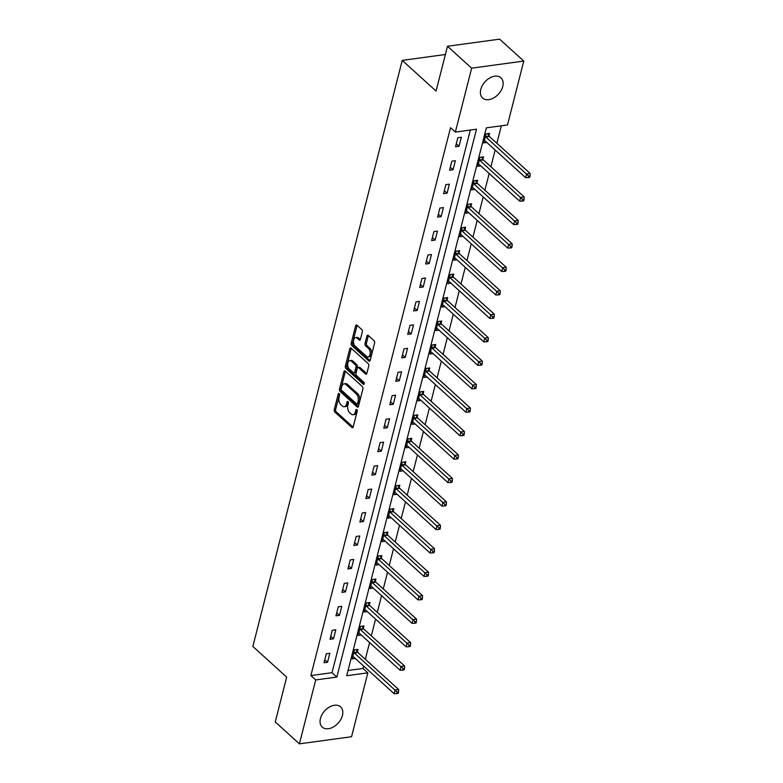 <?xml version="1.0" encoding="UTF-8"?>
<svg xmlns="http://www.w3.org/2000/svg" width="783" height="783" viewBox="0 0 783 783"><rect width="100%" height="100%" fill="white"/><g stroke="black" fill="none" stroke-linecap="round" stroke-linejoin="round"><path stroke-width="1.17" d="M339.166 393.585A1.204 0.705 -97.8 0 0 338.745 393.418A1.204 0.705 -97.8 0 0 338.246 394.015L334.243 409.695A1.723 0.998 -97.8 0 0 334.821 412.024L351.89 427.518A1.723 0.998 -97.8 0 0 352.507 427.743A1.723 0.998 -97.8 0 0 353.221 426.901L357.214 411.222A1.204 0.705 -97.8 0 0 356.813 409.587A1.204 0.705 -97.8 0 0 356.392 409.421A1.204 0.705 -97.8 0 0 355.883 410.018L355.374 412.044A5.501 3.21 -97.8 0 1 353.074 414.736A5.501 3.21 -97.8 0 1 351.127 414.011L349.707 412.719A5.501 3.21 -97.8 0 1 347.877 405.251L348.396 403.216A1.204 0.705 -97.8 0 0 347.995 401.581A1.204 0.705 -97.8 0 0 347.564 401.425A1.204 0.705 -97.8 0 0 347.065 402.012L346.546 404.038A5.501 3.21 -97.8 0 1 344.256 406.739A5.501 3.21 -97.8 0 1 342.308 406.015L340.889 404.723A5.501 3.21 -97.8 0 1 339.049 397.245L339.568 395.219A1.204 0.705 -97.8 0 0 339.166 393.585M502.764 86.424A13.654 9.112 -47.8 0 1 493.858 97.836A13.654 9.112 -47.8 0 1 482.592 98.041A13.654 9.112 -47.8 0 1 480.782 89.428A13.654 9.112 -47.8 0 1 489.688 78.016A13.654 9.112 -47.8 0 1 500.944 77.811A13.654 9.112 -47.8 0 1 502.764 86.424M342.416 715.486A13.654 9.112 -47.8 0 1 333.509 726.898A13.654 9.112 -47.8 0 1 322.253 727.104A13.654 9.112 -47.8 0 1 320.433 718.491A13.654 9.112 -47.8 0 1 329.34 707.078A13.654 9.112 -47.8 0 1 340.605 706.873A13.654 9.112 -47.8 0 1 342.416 715.486M362.314 331.855A1.723 0.998 -97.8 0 0 361.746 329.526L356.96 325.18A1.723 0.998 -97.8 0 0 356.343 324.955A1.723 0.998 -97.8 0 0 355.629 325.797L351.195 343.208A1.723 0.998 -97.8 0 0 351.763 345.548L368.842 361.032A1.723 0.998 -97.8 0 0 369.449 361.257A1.723 0.998 -97.8 0 0 370.163 360.415L374.607 343.003A1.723 0.998 -97.8 0 0 374.029 340.664L368.245 335.418A1.723 0.998 -97.8 0 0 367.638 335.193A1.723 0.998 -97.8 0 0 366.924 336.034L365.025 343.483A1.723 0.998 -97.8 0 0 365.592 345.822L368.46 348.425A4.6 2.682 -97.8 0 1 370.183 353.387A4.6 2.682 -97.8 0 1 368.079 356.931A4.6 2.682 -97.8 0 1 366.454 356.324L355.208 346.125A4.6 2.682 -97.8 0 1 353.495 341.163A4.6 2.682 -97.8 0 1 355.59 337.62A4.6 2.682 -97.8 0 1 357.224 338.227L359.094 339.93A1.723 0.998 -97.8 0 0 359.7 340.155A1.723 0.998 -97.8 0 0 360.415 339.313L362.314 331.855M299.419 743.85L275.264 721.936L286.676 677.129L252.85 646.455L402.237 60.389L436.062 91.073L447.484 46.266L471.65 68.18L523.778 61.064L507.492 124.967L486.351 127.844L346.703 675.719L367.834 672.832L351.547 736.734L299.419 743.85L315.706 679.947L336.847 677.07L476.495 129.195L455.363 132.082L471.65 68.18M455.363 132.082L450.528 127.698L310.88 675.572L315.706 679.947M345.254 371.073A1.723 0.998 -97.8 0 0 344.647 370.848A1.723 0.998 -97.8 0 0 343.933 371.69L339.489 389.102A1.723 0.998 -97.8 0 0 340.067 391.441L357.146 406.925A1.723 0.998 -97.8 0 0 357.753 407.16A1.723 0.998 -97.8 0 0 358.467 406.308L362.901 388.897A1.723 0.998 -97.8 0 0 362.333 386.567L345.254 371.073M345.342 366.16L349.786 348.738A1.723 0.998 -97.8 0 1 350.5 347.897A1.723 0.998 -97.8 0 1 351.107 348.122L368.186 363.615A1.723 0.998 -97.8 0 1 368.754 365.955L366.855 373.403A1.723 0.998 -97.8 0 1 366.141 374.245A1.723 0.998 -97.8 0 1 365.534 374.02L358.604 367.736A1.723 0.998 -97.8 0 0 357.997 367.511A1.723 0.998 -97.8 0 0 357.283 368.353L356.02 373.295A1.723 0.998 -97.8 0 0 356.588 375.634L363.801 382.173A1.204 0.705 -97.8 0 1 364.252 383.474A1.204 0.705 -97.8 0 1 363.704 384.394A1.204 0.705 -97.8 0 1 363.273 384.238L345.91 368.49A1.723 0.998 -97.8 0 1 345.342 366.16L346.752 365.964L351.185 348.552L349.786 348.738M445.39 54.497L402.237 60.389M310.88 675.572L332.012 672.685L470.329 130.037M327.529 662.271L329.829 653.247L326.305 653.727L324.005 662.751L327.529 662.271L324.769 659.766M333.509 638.811L335.809 629.786L332.286 630.276L329.986 639.29L333.509 638.811L330.739 636.305M339.479 615.36L341.779 606.336L338.256 606.815L335.966 615.839L339.479 615.36L336.719 612.854M345.46 591.899L347.76 582.885L344.236 583.364L341.936 592.388L345.46 591.899L342.7 589.403M351.44 568.448L353.74 559.424L350.216 559.914L347.916 568.928L351.44 568.448L348.68 565.943M357.42 544.997L359.72 535.973L356.196 536.453L353.896 545.477L357.42 544.997L354.66 542.492M363.4 521.537L365.7 512.522L362.177 513.002L359.877 522.026L363.4 521.537L360.64 519.031M369.38 498.086L371.671 489.062L368.157 489.541L365.857 498.565L369.38 498.086L366.61 495.58M375.351 474.635L377.651 465.611L374.127 466.091L371.827 475.115L375.351 474.635L372.591 472.129M381.331 451.174L383.631 442.16L380.107 442.64L377.807 451.654L381.331 451.174L378.571 448.669M387.311 427.724L389.611 418.699L386.088 419.179L383.787 428.203L387.311 427.724L384.551 425.218M393.291 404.273L395.591 395.249L392.068 395.728L389.768 404.752L393.291 404.273L390.531 401.767M399.271 380.812L401.571 371.798L398.048 372.277L395.748 381.292L399.271 380.812L396.511 378.306M405.242 357.361L407.542 348.337L404.028 348.817L401.728 357.841L405.242 357.361L402.482 354.856M411.222 333.901L413.522 324.886L409.998 325.366L407.698 334.39L411.222 333.901L408.462 331.405M417.202 310.45L419.502 301.426L415.979 301.915L413.678 310.929L417.202 310.45L414.442 307.944M423.182 286.999L425.482 277.975L421.959 278.454L419.659 287.478L423.182 286.999L420.422 284.493M429.162 263.538L431.462 254.524L427.939 255.004L425.639 264.028L429.162 263.538L426.402 261.042M435.142 240.087L437.443 231.063L433.919 231.543L431.619 240.567L435.142 240.087L432.373 237.582M441.113 216.637L443.413 207.612L439.889 208.092L437.599 217.116L441.113 216.637L438.353 214.131M447.093 193.176L449.393 184.162L445.87 184.641L443.57 193.655L447.093 193.176L444.333 190.67M453.073 169.725L455.373 160.701L451.85 161.181L449.55 170.205L453.073 169.725L450.313 167.219M459.053 146.274L461.353 137.25L457.83 137.73L455.53 146.754L459.053 146.274L456.293 143.769M348.034 670.493L363.009 668.447L363.625 666.039M365.338 659.296L369.596 642.579M371.318 635.835L375.576 619.128M377.298 612.384L381.556 595.677M383.279 588.924L387.536 572.216M389.249 565.473L393.516 548.766M395.229 542.022L399.496 525.305M401.209 518.561L405.467 501.854M407.189 495.11L411.447 478.403M413.17 471.66L417.427 454.943M419.15 448.199L423.407 431.492M425.12 424.748L429.387 408.041M431.1 401.297L435.358 384.58M437.08 377.837L441.338 361.129M443.061 354.386L447.318 337.679M449.041 330.925L453.298 314.218M455.021 307.474L459.278 290.767M460.991 284.023L465.259 267.306M466.971 260.563L471.229 243.856M472.952 237.112L477.209 220.405M478.932 213.661L483.189 196.944M484.912 190.2L489.169 173.493M490.892 166.75L495.15 150.042M496.862 143.299L501.326 125.809M357.381 651.828L358.007 649.401L354.484 649.88L352.184 658.904L355.286 658.474M363.361 628.377L363.978 625.94L360.464 626.42L358.164 635.444L361.266 635.023M369.341 604.926L369.958 602.489L366.434 602.969L364.134 611.993L367.247 611.572M375.321 581.466L375.938 579.038L372.414 579.518L370.114 588.532L373.217 588.111M381.301 558.015L381.918 555.578L378.395 556.057L376.094 565.081L379.197 564.66M387.272 534.564L387.898 532.127L384.375 532.606L382.075 541.63L385.177 541.2M393.252 511.103L393.878 508.676L390.355 509.156L388.055 518.17L391.157 517.749M399.232 487.652L399.849 485.215L396.325 485.695L394.035 494.719L397.138 494.298M405.212 464.192L405.829 461.764L402.305 462.244L400.005 471.268L403.118 470.837M411.192 440.741L411.809 438.304L408.286 438.793L405.986 447.807L409.088 447.387M417.163 417.29L417.789 414.853L414.266 415.333L411.966 424.357L415.068 423.936M423.143 393.829L423.769 391.402L420.246 391.882L417.946 400.906L421.048 400.475M429.123 370.379L429.74 367.941L426.226 368.431L423.926 377.445L427.029 377.024M435.103 346.928L435.72 344.491L432.196 344.97L429.906 353.994L433.009 353.573M441.083 323.467L441.7 321.04L438.177 321.519L435.877 330.534L438.989 330.113M447.064 300.016L447.68 297.579L444.157 298.059L441.857 307.083L444.959 306.662M453.034 276.565L453.66 274.128L450.137 274.608L447.837 283.632L450.939 283.201M459.014 253.105L459.641 250.677L456.117 251.157L453.817 260.171L456.92 259.75M464.994 229.654L465.611 227.217L462.097 227.696L459.797 236.72L462.9 236.3M470.974 206.203L471.591 203.766L468.068 204.246L465.768 213.27L468.88 212.839M476.955 182.742L477.571 180.305L474.048 180.795L471.748 189.809L474.85 189.388M482.935 159.292L483.551 156.854L480.028 157.334L477.728 166.358L480.831 165.937M488.905 135.831L489.532 133.404L486.008 133.883L483.708 142.907L486.811 142.477M447.484 46.266L499.613 39.15L523.778 61.064M363.009 668.447L367.834 672.832M332.012 672.685L336.847 677.07M344.256 406.739L345.665 406.543A5.501 3.21 -97.8 0 0 347.955 403.852L346.546 404.038M348.366 402.237L347.955 403.852M353.074 414.736L354.484 414.55A5.501 3.21 -97.8 0 0 356.784 411.848L355.374 412.044M357.185 410.243L356.784 411.848M339.548 394.24L335.653 409.499A1.723 0.998 -97.8 0 0 336.23 411.838L353.133 427.166M345.43 371.23A1.723 0.998 -97.8 0 0 345.342 371.494L340.899 388.916A1.723 0.998 -97.8 0 0 341.476 391.246L358.379 406.583M341.231 388.681A1.204 0.705 -97.8 0 0 341.633 390.326L356.627 403.92A1.204 0.705 -97.8 0 0 357.048 404.077A1.204 0.705 -97.8 0 0 357.557 403.49L358.095 401.346A5.501 3.21 -97.8 0 0 356.265 393.869L346.017 384.58A5.501 3.21 -97.8 0 0 344.07 383.846A5.501 3.21 -97.8 0 0 341.779 386.548L341.231 388.681M358.037 403.725A1.204 0.705 -97.8 0 0 358.457 403.881A1.204 0.705 -97.8 0 0 358.957 403.294L357.557 403.49M344.07 383.846L345.479 383.66A5.501 3.21 -97.8 0 1 347.427 384.384L357.674 393.673A5.501 3.21 -97.8 0 1 359.505 401.15L358.957 403.294M366.767 373.667L360.014 367.54A1.723 0.998 -97.8 0 0 359.407 367.315L357.997 367.511M364.232 383.641L347.319 368.304L345.91 368.49M351.42 361.217A4.6 2.682 -97.8 0 0 349.786 360.611A4.6 2.682 -97.8 0 0 347.691 364.154A4.6 2.682 -97.8 0 0 349.404 369.116L353.368 372.708A1.723 0.998 -97.8 0 0 353.975 372.933A1.723 0.998 -97.8 0 0 354.689 372.091L355.952 367.149A1.723 0.998 -97.8 0 0 355.374 364.809L351.42 361.217L352.83 361.032A4.6 2.682 -97.8 0 0 351.195 360.415L349.786 360.611M353.975 372.933L355.384 372.737A1.723 0.998 -97.8 0 0 356.099 371.896L354.689 372.091M352.83 361.032L356.784 364.624A1.723 0.998 -97.8 0 1 357.361 366.953L356.099 371.896M346.752 365.964A1.723 0.998 -97.8 0 0 347.319 368.304M355.59 337.62L356.999 337.424A4.6 2.682 -97.8 0 1 358.634 338.041L360.327 339.577M368.079 356.931L369.488 356.735A4.6 2.682 -97.8 0 0 371.592 353.192A4.6 2.682 -97.8 0 0 369.87 348.229L368.46 348.425M368.421 335.574A1.723 0.998 -97.8 0 0 368.333 335.838L366.424 343.297A1.723 0.998 -97.8 0 0 367.002 345.626L369.87 348.229M357.126 325.337A1.723 0.998 -97.8 0 0 357.038 325.601L352.604 343.013A1.723 0.998 -97.8 0 0 353.172 345.352L370.075 360.679M352.8 656.467L352.967 656.506A1.752 1.018 82.2 0 1 353.358 656.722L394.143 693.718L395.102 689.96L398.625 689.48L357.831 652.484A1.752 1.018 82.2 0 1 357.498 652.053L356.187 649.645M397.128 692.084L396.746 693.581L398.156 693.395L398.537 691.888L397.128 692.084L354.317 652.963A1.752 1.018 82.2 0 1 353.985 652.533L353.857 652.317M396.746 693.581L394.143 693.718M398.625 689.48L398.537 691.888M358.78 633.016L358.947 633.055A1.752 1.018 82.2 0 1 359.328 633.271L400.123 670.258L401.082 666.499L404.596 666.02L363.811 629.033A1.752 1.018 82.2 0 1 363.478 628.592L362.167 626.194M403.108 668.623L402.716 670.131L404.126 669.935L404.517 668.437L403.108 668.623L360.288 629.512A1.752 1.018 82.2 0 1 359.955 629.072L359.837 628.857M402.716 670.131L400.123 670.258M404.596 666.02L404.517 668.437M364.761 609.556L364.927 609.595A1.752 1.018 82.2 0 1 365.309 609.82L406.103 646.807L407.052 643.049L410.576 642.569L369.791 605.572A1.752 1.018 82.2 0 1 369.459 605.142L368.137 602.734M409.078 645.172L408.697 646.68L410.106 646.484L410.488 644.977L409.078 645.172L366.268 606.062A1.752 1.018 82.2 0 1 365.935 605.621L365.818 605.406M408.697 646.68L406.103 646.807M410.576 642.569L410.488 644.977M370.741 586.105L370.897 586.144A1.752 1.018 82.2 0 1 371.289 586.359L412.073 623.356L413.033 619.598L416.556 619.118L375.771 582.121A1.752 1.018 82.2 0 1 375.439 581.681L374.117 579.283M415.059 621.722L414.677 623.219L416.086 623.033L416.468 621.526L415.059 621.722L372.248 582.601A1.752 1.018 82.2 0 1 371.915 582.17L371.798 581.945M414.677 623.219L412.073 623.356M416.556 619.118L416.468 621.526M376.711 562.644L376.877 562.693A1.752 1.018 82.2 0 1 377.269 562.908L418.053 599.895L419.013 596.137L422.536 595.657L381.752 558.67A1.752 1.018 82.2 0 1 381.419 558.23L380.098 555.832M421.039 598.261L420.657 599.768L422.066 599.572L422.448 598.075L421.039 598.261L378.228 559.15A1.752 1.018 82.2 0 1 377.895 558.71L377.778 558.494M420.657 599.768L418.053 599.895M422.536 595.657L422.448 598.075M382.691 539.193L382.858 539.233A1.752 1.018 82.2 0 1 383.249 539.448L424.034 576.445L424.993 572.686L428.516 572.207L387.732 535.21A1.752 1.018 82.2 0 1 387.399 534.779L386.078 532.371M427.019 574.81L426.637 576.308L428.047 576.122L428.428 574.614L427.019 574.81L384.208 535.689A1.752 1.018 82.2 0 1 383.876 535.259L383.748 535.043M426.637 576.308L424.034 576.445M428.516 572.207L428.428 574.614M388.671 515.743L388.838 515.782A1.752 1.018 82.2 0 1 389.229 515.997L430.014 552.994L430.973 549.235L434.496 548.746L393.702 511.759A1.752 1.018 82.2 0 1 393.369 511.319L392.058 508.921M432.999 551.359L432.617 552.857L434.017 552.661L434.408 551.163L432.999 551.359L390.179 512.239A1.752 1.018 82.2 0 1 389.846 511.808L389.728 511.583M432.617 552.857L430.014 552.994M434.496 548.746L434.408 551.163M394.652 492.282L394.818 492.321A1.752 1.018 82.2 0 1 395.2 492.546L435.994 529.533L436.953 525.775L440.467 525.295L399.682 488.308A1.752 1.018 82.2 0 1 399.35 487.868L398.038 485.47M438.979 527.899L438.588 529.406L439.997 529.21L440.379 527.713L438.979 527.899L396.159 488.788A1.752 1.018 82.2 0 1 395.826 488.347L395.709 488.132M438.588 529.406L435.994 529.533M440.467 525.295L440.379 527.713M400.632 468.831L400.798 468.87A1.752 1.018 82.2 0 1 401.18 469.086L441.964 506.082L442.924 502.324L446.447 501.844L405.663 464.848A1.752 1.018 82.2 0 1 405.33 464.417L404.008 462.009M444.95 504.448L444.568 505.945L445.977 505.759L446.359 504.252L444.95 504.448L402.139 465.327A1.752 1.018 82.2 0 1 401.806 464.896L401.689 464.681M444.568 505.945L441.964 506.082M446.447 501.844L446.359 504.252M406.612 445.38L406.769 445.419A1.752 1.018 82.2 0 1 407.16 445.635L447.945 482.631L448.904 478.873L452.427 478.384L411.643 441.397A1.752 1.018 82.2 0 1 411.31 440.956L409.989 438.558M450.93 480.987L450.548 482.494L451.957 482.299L452.339 480.801L450.93 480.987L408.119 441.876A1.752 1.018 82.2 0 1 407.786 441.436L407.669 441.221M450.548 482.494L447.945 482.631M452.427 478.384L452.339 480.801M412.582 421.92L412.749 421.959A1.752 1.018 82.2 0 1 413.14 422.184L453.925 459.171L454.884 455.412L458.407 454.933L417.623 417.936A1.752 1.018 82.2 0 1 417.29 417.505L415.969 415.098M456.91 457.536L456.528 459.044L457.938 458.848L458.319 457.341L456.91 457.536L414.099 418.425A1.752 1.018 82.2 0 1 413.767 417.985L413.649 417.77M456.528 459.044L453.925 459.171M458.407 454.933L458.319 457.341M418.562 398.469L418.729 398.508A1.752 1.018 82.2 0 1 419.12 398.723L459.905 435.72L460.864 431.962L464.388 431.482L423.593 394.485A1.752 1.018 82.2 0 1 423.26 394.055L421.949 391.647M462.89 434.085L462.508 435.583L463.918 435.397L464.299 433.89L462.89 434.085L420.079 394.965A1.752 1.018 82.2 0 1 419.747 394.534L419.619 394.319M462.508 435.583L459.905 435.72M464.388 431.482L464.299 433.89M424.543 375.018L424.709 375.057A1.752 1.018 82.2 0 1 425.1 375.272L465.885 412.259L466.844 408.501L470.368 408.021L429.573 371.034A1.752 1.018 82.2 0 1 429.241 370.594L427.929 368.196M468.87 410.625L468.479 412.132L469.888 411.936L470.28 410.439L468.87 410.625L426.05 371.514A1.752 1.018 82.2 0 1 425.717 371.073L425.6 370.858M468.479 412.132L465.885 412.259M470.368 408.021L470.28 410.439M430.523 351.557L430.689 351.596A1.752 1.018 82.2 0 1 431.071 351.821L471.865 388.808L472.824 385.05L476.338 384.57L435.554 347.574A1.752 1.018 82.2 0 1 435.221 347.143L433.909 344.735M474.841 387.174L474.459 388.681L475.868 388.485L476.25 386.978L474.841 387.174L432.03 348.063A1.752 1.018 82.2 0 1 431.697 347.623L431.58 347.407M474.459 388.681L471.865 388.808M476.338 384.57L476.25 386.978M436.503 328.106L436.669 328.146A1.752 1.018 82.2 0 1 437.051 328.361L477.836 365.358L478.795 361.599L482.318 361.12L441.534 324.123A1.752 1.018 82.2 0 1 441.201 323.692L439.88 321.284M480.821 363.723L480.439 365.221L481.848 365.035L482.23 363.527L480.821 363.723L438.01 324.602A1.752 1.018 82.2 0 1 437.677 324.172L437.56 323.947M480.439 365.221L477.836 365.358M482.318 361.12L482.23 363.527M442.483 304.646L442.64 304.695A1.752 1.018 82.2 0 1 443.031 304.91L483.816 341.897L484.775 338.139L488.298 337.659L447.514 300.672A1.752 1.018 82.2 0 1 447.181 300.232L445.86 297.834M486.801 340.262L486.419 341.77L487.829 341.574L488.21 340.076L486.801 340.262L443.99 301.152A1.752 1.018 82.2 0 1 443.658 300.711L443.54 300.496M486.419 341.77L483.816 341.897M488.298 337.659L488.21 340.076M448.453 281.195L448.62 281.234A1.752 1.018 82.2 0 1 449.011 281.459L489.796 318.446L490.755 314.688L494.279 314.208L453.494 277.211A1.752 1.018 82.2 0 1 453.161 276.781L451.84 274.373M492.781 316.812L492.399 318.319L493.809 318.123L494.19 316.616L492.781 316.812L449.971 277.691A1.752 1.018 82.2 0 1 449.638 277.26L449.52 277.045M492.399 318.319L489.796 318.446M494.279 314.208L494.19 316.616M454.434 257.744L454.6 257.783A1.752 1.018 82.2 0 1 454.992 257.999L495.776 294.995L496.735 291.237L500.259 290.757L459.464 253.761A1.752 1.018 82.2 0 1 459.132 253.32L457.82 250.922M498.761 293.361L498.38 294.858L499.789 294.672L500.171 293.165L498.761 293.361L455.951 254.24A1.752 1.018 82.2 0 1 455.618 253.809L455.491 253.584M498.38 294.858L495.776 294.995M500.259 290.757L500.171 293.165M460.414 234.283L460.58 234.323A1.752 1.018 82.2 0 1 460.972 234.548L501.756 271.535L502.715 267.776L506.229 267.297L465.445 230.31A1.752 1.018 82.2 0 1 465.112 229.869L463.8 227.471M504.741 269.9L504.35 271.407L505.759 271.212L506.151 269.714L504.741 269.9L461.921 230.789A1.752 1.018 82.2 0 1 461.588 230.349L461.471 230.133M504.35 271.407L501.756 271.535M506.229 267.297L506.151 269.714M466.394 210.833L466.56 210.872A1.752 1.018 82.2 0 1 466.942 211.087L507.736 248.084L508.686 244.325L512.209 243.846L471.425 206.849A1.752 1.018 82.2 0 1 471.092 206.418L469.771 204.011M510.712 246.449L510.33 247.947L511.739 247.761L512.121 246.254L510.712 246.449L467.901 207.329A1.752 1.018 82.2 0 1 467.568 206.898L467.451 206.683M510.33 247.947L507.736 248.084M512.209 243.846L512.121 246.254M472.374 187.382L472.531 187.421A1.752 1.018 82.2 0 1 472.922 187.636L513.707 224.633L514.666 220.875L518.189 220.385L477.405 183.398A1.752 1.018 82.2 0 1 477.072 182.958L475.751 180.56M516.692 222.989L516.31 224.496L517.72 224.3L518.101 222.803L516.692 222.989L473.881 183.878A1.752 1.018 82.2 0 1 473.549 183.437L473.431 183.222M516.31 224.496L513.707 224.633M518.189 220.385L518.101 222.803M478.344 163.921L478.511 163.96A1.752 1.018 82.2 0 1 478.902 164.185L519.687 201.172L520.646 197.414L524.17 196.934L483.385 159.947A1.752 1.018 82.2 0 1 483.052 159.507L481.731 157.109M522.672 199.538L522.29 201.045L523.7 200.849L524.081 199.342L522.672 199.538L479.862 160.427A1.752 1.018 82.2 0 1 479.529 159.986L479.411 159.771M522.29 201.045L519.687 201.172M524.17 196.934L524.081 199.342M484.325 140.47L484.491 140.509A1.752 1.018 82.2 0 1 484.883 140.725L525.667 177.721L526.626 173.963L530.15 173.483L489.365 136.487A1.752 1.018 82.2 0 1 489.032 136.056L487.711 133.648M528.652 176.087L528.271 177.584L529.68 177.398L530.062 175.891L528.652 176.087L485.842 136.966A1.752 1.018 82.2 0 1 485.509 136.536L485.382 136.32M528.271 177.584L525.667 177.721M530.15 173.483L530.062 175.891M339.382 393.859L338.246 394.015M357.028 409.861L355.883 410.018M348.21 401.855L347.065 402.012M353.025 427.361L351.89 427.518M336.23 411.838L334.821 412.024M335.653 409.499L334.243 409.695M358.271 406.769L357.146 406.925M341.476 391.246L340.067 391.441M340.899 388.916L339.489 389.102M345.342 371.494L343.933 371.69M359.505 401.15L358.095 401.346M357.674 393.673L356.265 393.869M347.427 384.384L346.017 384.58M366.669 373.863L365.534 374.02M360.014 367.54L358.604 367.736M364.066 384.13L363.273 384.238M357.361 366.953L355.952 367.149M356.784 364.624L355.374 364.809M360.229 339.773L359.094 339.93M358.634 338.041L357.224 338.227M367.002 345.626L365.592 345.822M366.424 343.297L365.025 343.483M368.333 335.838L366.924 336.034M369.977 360.875L368.842 361.032M353.172 345.352L351.763 345.548M352.604 343.013L351.195 343.208M357.038 325.601L355.629 325.797M357.831 652.484L354.317 652.963M357.498 652.053L353.985 652.533M363.811 629.033L360.288 629.512M363.478 628.592L359.955 629.072M369.791 605.572L366.268 606.062M369.459 605.142L365.935 605.621M375.771 582.121L372.248 582.601M375.439 581.681L371.915 582.17M381.752 558.67L378.228 559.15M381.419 558.23L377.895 558.71M387.732 535.21L384.208 535.689M387.399 534.779L383.876 535.259M393.702 511.759L390.179 512.239M393.369 511.319L389.846 511.808M399.682 488.308L396.159 488.788M399.35 487.868L395.826 488.347M405.663 464.848L402.139 465.327M405.33 464.417L401.806 464.896M411.643 441.397L408.119 441.876M411.31 440.956L407.786 441.436M417.623 417.936L414.099 418.425M417.29 417.505L413.767 417.985M423.593 394.485L420.079 394.965M423.26 394.055L419.747 394.534M429.573 371.034L426.05 371.514M429.241 370.594L425.717 371.073M435.554 347.574L432.03 348.063M435.221 347.143L431.697 347.623M441.534 324.123L438.01 324.602M441.201 323.692L437.677 324.172M447.514 300.672L443.99 301.152M447.181 300.232L443.658 300.711M453.494 277.211L449.971 277.691M453.161 276.781L449.638 277.26M459.464 253.761L455.951 254.24M459.132 253.32L455.618 253.809M465.445 230.31L461.921 230.789M465.112 229.869L461.588 230.349M471.425 206.849L467.901 207.329M471.092 206.418L467.568 206.898M477.405 183.398L473.881 183.878M477.072 182.958L473.549 183.437M483.385 159.947L479.862 160.427M483.052 159.507L479.529 159.986M489.365 136.487L485.842 136.966M489.032 136.056L485.509 136.536M358.457 403.881L357.048 404.077"/></g></svg>
